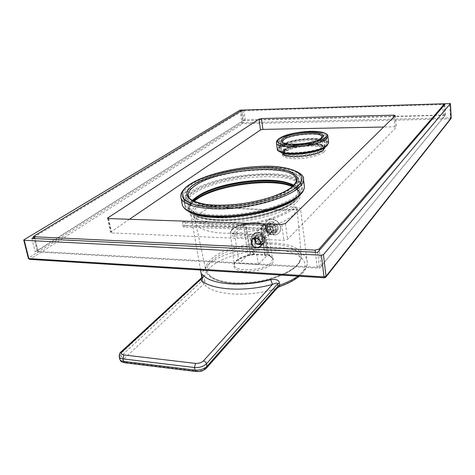 <?xml version="1.0" encoding="UTF-8"?>
<svg xmlns="http://www.w3.org/2000/svg" width="475" height="475" viewBox="0 0 475 475"><rect width="100%" height="100%" fill="white"/><g stroke="black" fill="none" stroke-linecap="round" stroke-linejoin="round"><path stroke-width="0.36" stroke-dasharray="2.38 1.78" d="M197.392 204.701C192.886 208.098 190.701 211.422 190.831 214.676C191.152 222.65 209.618 227.982 234.787 226.219C259.926 224.515 286.36 215.935 295.355 207.053C298.401 207.605 300.099 208.115 300.461 208.59C301.322 210.217 281.265 210.431 260.828 209.606C238.486 208.804 208.917 206.488 197.392 204.701L199.637 204.755C195.13 208.169 193.093 211.494 193.521 214.724C194.542 222.14 212.396 226.902 236.069 225.114C259.706 223.381 284.323 215.335 292.855 206.993L297.006 208.394C294.589 210.211 280.933 209.831 268.09 209.623C253.306 209.095 240.73 208.81 212.052 206.192L199.637 204.755M202.225 277.833L202.023 276.676M266.778 227.323L268.102 223.09C272.674 220.554 275.963 222.098 277.958 227.727L276.86 231.705C272.442 234.187 269.082 232.726 266.778 227.323M276.242 229.395L275.09 233.445C270.613 235.962 267.259 234.478 265.02 228.986L266.416 224.669C271.047 222.08 274.324 223.654 276.242 229.395M297 208.394L301.352 256.423C301.399 259.249 300.194 262.058 297.73 264.86C289.673 274.14 267.069 282.209 245.314 283.433C223.588 284.59 207.023 279.08 205.717 269.865C206.566 278.202 223.185 284.056 245.195 282.762C267.176 281.521 290.077 273.256 297.92 264.189C300.259 261.505 301.405 258.923 301.352 256.423C302.023 236.556 231.307 239.501 211.09 259.338C207.159 262.883 205.366 266.392 205.717 269.865L195.528 221.95C195.273 218.791 197.273 215.555 201.525 212.248L212.052 206.192M296.917 208.287C296.733 210.389 295.498 212.574 293.194 214.848C284.822 223.232 260.674 231.248 237.458 232.91C214.219 234.62 196.632 229.763 195.575 222.282L193.521 214.724M195.528 221.95L195.575 222.282M292.855 206.993L295.355 207.053M252.914 254.22L253.507 253.965L251.204 240.498C250.895 238.379 251.554 236.437 253.193 234.68L253.816 234.098C252.468 235.535 251.94 237.346 252.231 239.537L254.279 253.211L254.072 253.953L253.412 254.202L270.008 255.057L268.808 253.953L266.831 240.166L265.834 241.14L268.001 254.855L268.737 255.71L269.373 255.71L268.066 254.754L268.808 253.953M254.279 253.211L253.341 254.671L252.753 254.843L250.61 240.748C251.073 234.389 254.19 231.735 259.962 232.78C263.833 235.434 265.822 238.313 265.935 241.419L268.007 254.885L268.743 255.71C271.86 257.319 273.155 258.436 272.638 259.071C272.401 257.355 270.91 256.001 268.167 255.022M253.816 234.098C257.486 229.918 266.214 233.961 266.831 240.166M254.303 239.626C253.009 232.797 263.975 233.219 264.729 240.077C265.947 246.923 255.051 246.4 254.303 239.626C256.358 244.803 259.475 246.21 263.655 243.859L264.729 240.077C262.711 234.917 259.611 233.48 255.425 235.754L254.303 239.626M254.072 253.953L252.866 254.921C240.136 256.162 232.317 264.142 234.228 264.468C233.379 272.478 264.023 271.088 271.053 262.687L272.638 259.071L266.962 227.721C265.846 220.899 244.114 220.465 232.518 228.819C230.874 230.482 230.161 231.83 230.399 232.857L232.269 229.603C239.56 222.555 267.033 220.988 266.962 227.721L265.4 230.862C258.602 238.201 229.52 239.786 230.399 232.857L234.228 264.468L236.152 260.733C239.774 257.569 245.361 255.402 252.914 254.238L253.513 254.006M268.001 254.849L265.78 241.27C265.644 235.137 257.147 229.692 253.193 234.68C260.27 228.885 266.178 237.975 265.834 241.14L265.935 241.419M266.902 255.716L262.687 226.569L263.601 225.512L254.303 234.181L232.762 233.32L242.446 224.77L243.657 225.892L248.069 254.737L239.145 263.376L258.299 264.474L266.902 255.716L264.789 255.609L265.258 255.134L250.622 254.374L250.141 254.843L248.069 254.737M250.141 254.843L246.08 228.131C245.593 226.153 244.382 225.037 242.446 224.77L242.945 224.331L264.076 225.067L261.582 226.272L260.87 228.677L264.789 255.609M242.945 224.331C244.874 224.598 246.086 225.714 246.572 227.685L250.622 254.374M265.258 255.134L261.351 228.226L262.058 225.827L264.076 225.067M251.774 242.844L252.712 239.578C256.251 237.654 258.875 238.877 260.591 243.242L259.683 246.442C256.15 248.425 253.513 247.226 251.774 242.844M262.687 226.569L254.303 234.181M258.299 264.474L253.876 234.787L234.519 234.003L232.762 233.32M243.657 225.892L234.519 234.003L239.145 263.376M254.748 240.018L255.692 236.776C259.207 234.858 261.82 236.063 263.518 240.403L262.61 243.586C259.095 245.563 256.476 244.37 254.748 240.018L255.217 243.087L258.056 244.744L260.448 243.325L259.997 240.237L257.147 238.581L254.76 240.012L257.141 237.755L259.522 236.324L262.354 237.975L262.806 241.045L260.419 242.458L257.598 240.813L257.141 237.755M275.476 288.818L278.795 286.627C289.56 282.762 297.196 278.237 301.702 273.066C311.867 261.119 298.068 250.794 274.669 249.791C251.376 248.633 222.276 256.423 210.116 267.508C204.891 272.335 203.252 277.014 205.2 281.538L204.606 283.195L123.963 358.88C122.372 360.668 122.906 361.825 125.566 362.354L196.905 371.088C200.195 371.278 202.831 370.452 204.808 368.606L275.476 288.818C246.982 297.855 210.858 294.838 203.995 283.783L201.56 281.473L121.095 356.161L123.963 358.88M201.798 277.287L202.629 280.113L202.208 280.897L204.606 283.195M201.56 281.473L202.208 280.897L201.828 278.73L201.05 278.267M275.518 288.812L276.978 288.277M250.937 242.802L252.059 238.913C256.268 236.627 259.397 238.082 261.434 243.277L260.359 247.089C256.156 249.446 253.015 248.021 250.937 242.802M260.906 243.253C260.217 237.049 250.283 236.639 251.459 242.826C252.148 248.971 262.022 249.458 260.906 243.253C259.071 238.581 256.257 237.268 252.468 239.329L251.459 242.826C253.329 247.523 256.156 248.811 259.938 246.685L260.906 243.253M261.672 243.046C259.635 237.856 256.512 236.402 252.302 238.688L251.18 242.577C253.252 247.79 256.393 249.215 260.597 246.852L261.672 243.046M264.961 239.845L263.892 243.627C259.706 245.985 256.589 244.572 254.541 239.4L255.663 235.535C259.849 233.255 262.948 234.692 264.961 239.845M264.67 239.596C265.768 245.753 255.966 245.29 255.295 239.198C254.143 233.059 263.999 233.439 264.67 239.596L263.702 243.004C259.944 245.118 257.141 243.847 255.295 239.198L256.304 235.725C260.068 233.67 262.859 234.959 264.67 239.596M259.522 236.324L257.147 238.581M262.354 237.975L259.997 240.237M257.598 240.813L255.217 243.087M260.419 242.458L258.056 244.744M262.806 241.045L260.448 243.325M265.038 226.896C265.691 233.48 274.995 237.643 278.867 233.023C280.202 231.527 280.737 229.668 280.47 227.448C279.864 220.899 270.673 216.701 266.76 221.13C265.323 222.662 264.747 224.586 265.038 226.896M275.488 232.53L275.072 229.556L272.43 232.121C271.213 233.112 269.853 233.065 268.345 231.966L268.512 233.118L272.591 233.278L273.558 234.424L275.488 232.53L271.433 232.37L269.485 234.258L268.512 233.118M271.433 232.37L271.017 229.401C272.513 230.494 273.861 230.541 275.072 229.556M274.704 225.18C275.922 226.599 276.118 227.976 275.28 229.318L278.225 229.425L277.655 225.281L274.704 225.18L272.05 227.727C273.279 229.152 273.475 230.541 272.638 231.889L273.772 231.931L273.19 227.768L272.05 227.727M270.364 224.788C271.569 223.79 272.929 223.838 274.431 224.93L274.016 221.932L269.942 221.801L270.364 224.788L267.686 227.323C268.897 226.326 270.263 226.373 271.777 227.472L271.611 226.314L267.526 226.165L267.686 227.323M270.744 229.152C269.527 227.739 269.337 226.367 270.162 225.025L267.241 224.924L267.823 229.045L270.744 229.152L268.072 231.711C266.849 230.292 266.653 228.908 267.484 227.561L266.35 227.519L266.944 231.669L268.072 231.711M267.027 220.881C265.59 222.413 265.014 224.331 265.305 226.646C265.958 233.225 275.257 237.381 279.122 232.768C280.458 231.272 280.992 229.413 280.731 227.192C280.125 220.649 270.94 216.452 267.027 220.881L266.76 221.13M272.591 233.278L272.43 232.121M269.485 234.258L273.558 234.424M271.017 229.401L268.345 231.966M278.225 229.425L276.302 231.313L273.772 231.931M276.302 231.313L275.72 227.151L273.19 227.768M277.655 225.281L275.72 227.151M275.28 229.318L272.638 231.889M274.016 221.932L272.068 223.778L271.611 226.314M272.068 223.778L267.977 223.642L267.526 226.165M269.942 221.801L267.977 223.642M274.431 224.93L271.777 227.472M267.241 224.924L265.264 226.777L266.35 227.519M265.264 226.777L265.858 230.915L266.944 231.669M267.823 229.045L265.858 230.915M270.162 225.025L267.484 227.561M183.683 227.032L185.167 225.88L185.47 222.858L184.288 220.97L182.798 222.116L182.489 225.15L183.683 227.032L264.355 230.06L268.446 231.325L268.06 233.124L256.488 244.263L259.51 244.399L260.632 241.799L258.721 239.062L255.698 238.931L254.588 241.532L256.488 244.263M185.167 225.88L265.644 228.843C270.376 229.158 272.383 230.345 271.658 232.406L259.51 244.399M182.489 225.15L263.334 228.101L266.522 229.075L266.582 230.001L254.588 241.532M182.798 222.116L263.613 224.912C266.891 225.12 268.28 225.928 267.787 227.329L255.698 238.931M184.288 220.97L264.908 223.707C267.947 223.838 269.919 224.438 270.833 225.5L270.269 228.03L258.721 239.062M185.47 222.858L265.923 225.672C269.414 225.827 271.694 226.522 272.751 227.757L272.87 229.734L272.122 230.696L260.632 241.799M33.767 237.28L242.808 110.705L444.232 104.524M242.808 110.705L244.18 120.092L445.497 115.003L319.592 268.149L35.209 251.833L244.18 120.092M31.878 238.42L35.209 251.833M444.867 104.506L445.497 115.003M317.674 252.35L319.592 268.149M281.622 152.528L279.538 150.201L281.384 147.398C289.869 140.113 327.322 137.637 326.705 144.548L325.209 147.054M192.161 213.097C187.494 210.947 185.06 208.347 184.852 205.307C184.733 201.875 187.156 198.36 192.132 194.762C217.805 174.77 302.45 169.409 302.225 188.812C302.332 191.294 300.93 193.919 298.021 196.692L297.433 197.226M280.28 138.973C288.818 131.884 326.396 129.295 325.749 135.981L324.312 138.35C316.807 145.659 277.157 148.438 278.415 141.692L280.28 138.973M282.15 138.949L280.464 141.413C279.342 147.571 315.459 145.041 322.353 138.379L323.683 136.2C324.294 130.097 289.91 132.466 282.15 138.949M190.487 185.274C216.368 165.781 301.298 160.164 300.996 178.95C301.091 181.355 299.672 183.908 296.738 186.61C287.019 195.688 258.192 204.719 230.779 206.732C203.324 208.804 183.344 203.573 183.112 195.522C183.018 192.197 185.476 188.777 190.487 185.274M192.529 185.297C187.768 188.646 185.428 191.906 185.523 195.077C185.749 202.801 204.909 207.807 231.183 205.829C257.414 203.912 285.042 195.284 294.435 186.58C297.285 183.973 298.662 181.509 298.573 179.188C298.935 161.167 217.253 166.571 192.529 185.297M283.634 150.308L281.972 152.879C280.897 159.303 316.843 156.916 323.671 149.999L324.983 147.737C325.559 141.354 291.317 143.587 283.634 150.308M194.738 198.099C190.024 201.56 187.726 204.945 187.851 208.252C188.142 216.315 207.248 221.659 233.373 219.783C259.457 217.96 286.882 209.16 296.174 200.141C298.989 197.44 300.348 194.881 300.248 192.458C300.497 173.648 219.195 178.719 194.738 198.099C219.195 178.719 300.497 173.648 300.248 192.458C300.348 194.881 298.989 197.44 296.174 200.141C286.882 209.16 259.457 217.96 233.373 219.783C207.248 221.659 188.142 216.315 187.851 208.252C187.726 204.945 190.024 201.56 194.738 198.099M195.753 198.117C219.646 179.134 299.321 174.165 299.042 192.571C299.143 194.952 297.807 197.469 295.028 200.118C285.902 208.941 259.071 217.538 233.569 219.313C208.032 221.148 189.335 215.923 189.044 208.032C188.925 204.802 191.164 201.501 195.753 198.117C181.717 208.074 190.962 218.737 219.017 219.634C246.923 220.685 284.175 210.876 295.028 200.118C306.327 189.377 291.49 180.91 266.226 180.779C241.068 180.518 209.422 188.124 195.753 198.117M284.567 150.302C291.87 143.895 324.514 141.764 323.95 147.844L322.697 150.011C316.172 156.59 281.978 158.858 282.993 152.742L284.567 150.302M29.593 259.362L30.008 259.249L28.666 257.978L241.882 122.865L242.784 123.69L450.306 118.875L324.716 277.649L30.008 259.249L242.784 123.69L243.034 122.615L451.22 117.8M451.012 118.548L450.306 118.875L449.629 103.402M324.716 277.649L325.761 277.246M324.692 139.959C317.134 147.375 277.157 150.153 278.421 143.308L280.298 140.547C288.907 133.362 326.776 130.773 326.135 137.56L324.692 139.959M322.733 139.988L324.069 137.78C324.68 131.575 289.993 133.95 282.168 140.523L280.47 143.028C279.336 149.281 315.786 146.751 322.733 139.988M185.85 196.899C185.749 193.711 188.076 190.433 192.832 187.073C217.52 168.251 299.149 162.895 298.805 181.028C298.9 183.362 297.522 185.844 294.678 188.462C285.297 197.208 257.699 205.859 231.485 207.765C205.23 209.724 186.081 204.678 185.85 196.899L185.523 195.077M183.439 197.345C183.338 194.002 185.79 190.57 190.796 187.043C216.636 167.455 301.512 161.892 301.227 180.791C301.322 183.213 299.903 185.778 296.976 188.492C287.274 197.618 258.477 206.672 231.082 208.667C203.65 210.728 183.677 205.449 183.439 197.345L184.448 203.039C184.722 211.292 204.672 216.725 232.032 214.712C259.356 212.758 288.064 203.621 297.724 194.358C300.633 191.597 302.041 188.991 301.94 186.527C302.183 167.265 217.473 172.686 191.752 192.565C186.77 196.139 184.336 199.631 184.448 203.039C183.356 201.685 185.689 198.497 191.455 193.473C204.547 184.14 233.362 176.457 258.768 175.233C284.543 173.535 303.454 180.66 301.94 186.527L301.227 180.791M129.449 219.278L111.002 231.853L110.556 232.447L111.678 232.934L283.884 240.32L287.583 239.317L396.209 127.306L394.802 126.795L383.669 127.015M243.058 120.793L245.379 120.282L443.329 115.312L444.909 115.663L321.213 266.178L317.211 267.324L38.148 251.417L37.151 250.96L243.058 120.793L241.555 110.527M297.878 276.141L303.596 271.023C306.191 267.942 307.408 264.973 307.242 262.117C307.016 240.083 230.102 243.36 207.812 265.323C203.532 269.218 201.513 273.089 201.762 276.943L202.795 280.547L205.2 281.538M202.19 277.733L202.629 280.119M279.282 286.728L278.795 286.627M296.952 265.181C306.482 254.362 293.894 244.975 272.169 244.108C250.557 243.099 223.476 250.295 212.266 260.401C200.735 270.459 209.333 281.651 233.088 283.266C256.714 285.036 287.791 276.017 296.952 265.181M253.412 254.202L252.753 254.843C232.982 257.444 225.886 270.346 244.88 271.451C252.884 271.611 260.306 270.228 267.134 267.3C274.972 262.687 275.714 258.822 269.373 255.71L270.008 255.057M252.231 239.537L250.61 240.748M233.148 228.594C241.781 220.347 273.582 221.338 264.159 229.752C255.657 238.468 222.437 237.019 233.148 228.594M246.08 228.131L246.572 227.685M261.351 228.226L260.87 228.677M121.042 351.874L120.555 353.715L201.828 278.73L202.243 277.928L202.623 280.113M277.513 287.696L276.076 288.206M195.997 371.515L196.905 371.088M206.482 368.095L204.808 368.606M119.243 356.838L120.555 353.715L121.095 356.161L119.783 359.296M124.616 362.758L125.566 362.354M263.613 224.912L263.334 228.101L264.355 230.06M265.644 228.843L265.923 225.672L264.908 223.707M271.005 233.237L272.122 230.696L270.269 228.03M267.318 227.923L266.214 230.47L268.06 233.124M322.81 151.002L324.063 148.835C324.621 142.732 291.988 144.851 284.691 151.276L283.118 153.728C282.108 159.861 316.291 157.611 322.81 151.002M323.897 151.994C333.901 143.682 293.152 144.186 283.89 152.255C280.078 156.168 284.002 158.341 295.658 158.775C306.559 158.775 320.025 155.515 323.897 151.994M195.112 200.29C180.773 210.508 190.16 221.516 218.833 222.484C247.35 223.606 285.433 213.524 296.471 202.463C307.96 191.419 292.748 182.709 266.98 182.554C241.324 182.263 209.077 190.03 195.112 200.29M28.369 258.394L28.666 257.978L24.065 239.727M241.169 109.897L243.034 122.615L241.882 122.865L240.012 110.147M193.545 201.174C190.552 203.912 189.121 206.578 189.246 209.16C189.537 217.081 208.228 222.336 233.759 220.507C259.243 218.743 286.063 210.128 295.183 201.281C297.95 198.621 299.286 196.098 299.185 193.705C298.983 190.754 296.792 188.278 292.612 186.289M285.238 149.708C292.238 143.569 323.612 141.514 323.059 147.339L321.848 149.417C315.566 155.723 282.762 157.902 283.729 152.042L285.238 149.708M321.89 137.002L320.661 139.009C314.462 144.982 282.203 147.404 282.411 141.96L283.729 152.042L285.071 150.183C292.19 143.349 326.052 142.928 323.059 147.339L321.89 137.002M284.751 150.302C293.491 142.72 332.001 142.221 322.501 150.011C318.832 153.306 306.143 156.364 295.872 156.376C284.881 155.996 281.176 153.965 284.751 150.302M276.486 142.88L278.487 139.591C287.814 131.878 328.558 129.081 327.887 136.367M277.329 149.209L279.318 145.855C288.42 138.142 328.16 135.28 328.563 142.47M278.938 151.086C277.394 149.708 277.733 148.158 279.953 146.437C290.801 137.275 338.022 136.503 326.545 145.973M325.957 145.979C321.581 149.904 306.215 153.597 293.793 153.627C280.547 153.182 276.118 150.783 280.511 146.431C291.086 137.489 337.185 136.741 325.957 145.979M325.298 145.386C317.781 152.926 277.887 155.634 279.128 148.651L280.992 145.837C289.566 138.528 327.364 136.01 326.735 142.939L325.298 145.386M283.367 149.726C291.139 142.957 325.702 140.695 325.12 147.119L323.796 149.399C316.908 156.37 280.6 158.787 281.687 152.315L283.367 149.726M284.008 150.308C293.105 142.429 333.129 141.9 323.279 150.005C319.473 153.437 306.256 156.625 295.557 156.637C284.121 156.233 280.274 154.12 284.008 150.308M304.238 185.303C301.376 166.262 216.018 172.372 189.715 192.529C184.484 196.264 181.925 199.922 182.044 203.49L182.269 204.796M303.388 178.469C300.663 159.832 215.027 166.096 188.563 185.909C183.303 189.584 180.72 193.165 180.827 196.656L181.058 197.968M188.237 196.401C190.006 203.431 208.958 207.623 233.546 205.509C258.109 203.442 283.391 195.385 292.232 187.257C294.993 184.739 296.329 182.358 296.246 180.114L297.694 191.55C297.558 189.252 296.133 187.239 293.413 185.517M192.547 200.676C190.772 202.736 189.941 204.743 190.047 206.678C190.327 214.379 208.614 219.45 233.581 217.657C258.513 215.917 284.768 207.539 293.74 198.936C296.471 196.341 297.795 193.877 297.694 191.55C298.395 190.499 296.869 188.581 293.123 185.808M393.989 116.88L394.802 126.795M395.259 115.633L396.209 127.306M285.457 223.47L287.583 239.317M281.728 224.461L283.884 240.32M108.633 218.571L111.678 232.934M108.169 218.53L111.002 231.853M245.379 120.282L243.889 110.028M37.745 250.236L34.141 235.648M38.148 251.417L34.972 238.575M317.211 267.324L315.364 252.237M321.213 266.178L319.319 250.438M444.861 115.775L444.226 105.248M443.329 115.312L442.635 103.853M200.551 270.055L190.831 214.676M299.298 276.23C304.713 271.961 307.361 267.253 307.242 262.117L300.461 208.59M276.86 231.705L275.09 233.445M268.102 223.09L266.416 224.669M262.058 225.827L261.582 226.272M252.712 239.578L255.692 236.776M259.683 246.442L262.61 243.586M252.059 238.913L255.425 235.754M260.359 247.089L263.655 243.859M260.597 246.852L263.892 243.627M252.302 238.688L255.663 235.535M263.702 243.004L259.938 246.685M256.304 235.725L252.468 239.329M271.658 232.406L272.87 229.734M266.522 229.075L268.446 231.325M266.582 230.001L267.787 227.329M270.833 225.5L272.751 227.757M325.749 135.981L326.705 144.548M278.415 141.692L279.538 150.201M280.464 141.413L281.972 152.879M323.683 136.2L324.983 147.737M298.573 179.188L298.805 181.028M323.95 147.844L324.063 148.835C324.324 148.847 324.52 146.472 312.764 145.819C302.332 145.588 288.562 148.722 284.418 152.065L283.118 153.728L282.993 152.742M194.032 201.394C192.428 202.528 188.919 206.459 189.246 209.16L189.044 208.032M299.042 192.571L299.185 193.705C300.271 192.375 297.95 190.018 292.214 186.639M300.996 178.95L302.225 188.812M183.112 195.522L184.852 205.307M326.135 137.56L326.735 142.939C326.842 140.535 320.779 139.317 308.548 139.282C295.913 140.25 286.668 142.595 280.82 146.318L279.128 148.651L278.421 143.308M280.47 143.028L281.687 152.315C279.478 158.988 316.089 157.302 323.641 149.863L325.12 147.119L324.069 137.78M188.254 196.442L190.047 206.678C190.101 204.713 191.057 202.772 192.909 200.866M395.331 115.49L396.281 127.157M107.522 218.185L110.556 232.447M37.151 250.96L34.075 238.527M444.909 115.663L444.273 105.189"/><path stroke-width="0.71" d="M202.023 276.676C201.626 274.663 202.053 274.194 203.306 275.262C203.448 277.293 202.516 278.706 200.509 279.502L122.354 351.536C120.751 353.299 121.279 354.445 123.951 354.962L195.474 363.393C198.776 363.571 201.424 362.752 203.413 360.935L272.448 284.406L270.732 279.674C276.189 278.973 279.051 280.048 279.306 282.898L279.627 285.178C287.048 282.56 293.128 279.549 297.878 276.141M202.225 277.833L202.041 276.634L200.509 279.502C209.095 289.726 243.586 292.505 272.448 284.406C275.821 282.916 277.56 282.732 277.673 283.86L206.459 363.803C206.019 362.223 205.004 361.267 203.413 360.935M279.306 282.898L277.673 283.86L277.994 286.116L279.627 285.178L279.282 286.728C287.642 283.765 294.31 280.268 299.298 276.23M276.978 288.277L277.994 286.116L277.513 287.696M24.065 239.727L23.75 240.089L24.237 240.303L321.409 255.223L323.451 254.648L450.425 103.562L240.012 110.147L24.065 239.727M444.232 104.524L444.867 104.506L317.674 252.35L31.878 238.42L33.767 237.28M325.209 147.054C319.117 153.033 288.895 156.809 281.622 152.528M297.433 197.226C281.657 213.417 212.277 223.933 192.161 213.097M451.012 118.548L450.401 103.615M325.761 277.246L326.028 276.313L323.451 254.648M324.716 277.649L324.009 276.901L321.409 255.223M451.22 117.8L451.06 118.489L325.826 277.163L324.461 277.804L29.593 259.362L28.85 258.584L24.237 240.303M243.889 110.028L241.555 110.527L33.535 236.342L34.527 236.776L315.109 250.123L319.147 248.995L444.214 104.179L442.635 103.853L243.889 110.028M261.44 118.578L258.994 119.118L107.504 218.114L108.633 218.571L281.728 224.461L285.457 223.47L395.259 115.633L393.846 115.152L261.44 118.578L262.936 129.39L260.502 129.942L129.449 219.278M383.669 127.015L262.936 129.39M200.551 270.055L201.798 277.287M270.732 279.674C243.723 287.197 211.47 284.715 203.306 275.262M119.243 356.838L119.7 358.91C119.914 360.216 121.173 361.036 123.476 361.362L195.023 370.084L196.044 371.521C199.732 371.456 202.32 371.848 206.578 367.988L206.922 366.362L206.459 363.803C203.484 366.552 199.512 367.787 194.548 367.513L195.023 370.084C199.987 370.363 203.953 369.122 206.922 366.362L277.436 286.728M277.067 288.177L206.482 368.095M122.354 351.536L120.947 351.963C120.05 352.26 119.457 353.756 119.16 356.452C119.373 357.752 120.632 358.566 122.936 358.886L123.476 361.362L124.616 362.758L195.997 371.515M123.951 354.962L122.936 358.886L194.548 367.513L195.474 363.393M450.425 103.562L451.226 117.907L326.028 276.313L324.009 276.901L28.85 258.584L28.357 258.353L23.762 240.124M292.612 186.289C273.422 176.421 215.228 184.241 195.943 199.215L193.545 201.174M320.94 138.213C315.566 143.943 282.334 146.496 282.387 141.764L283.913 139.513C290.973 133.57 322.466 131.403 321.89 137.002L321.005 138.16M321.522 137.988C317.745 141.229 304.724 144.305 294.191 144.388C282.934 144.091 279.152 142.138 282.845 138.54C291.852 131.1 331.283 130.328 321.522 137.988M325.25 137.934C320.815 141.793 305.253 145.475 292.683 145.57C279.288 145.196 274.829 142.868 279.294 138.593C290.023 129.8 336.633 128.85 325.25 137.934M328.563 142.47L327.887 136.367L326.343 138.932C318.244 146.9 275.055 149.916 276.444 142.565C276.135 141.669 276.919 140.404 278.789 138.771M277.329 149.209C280.119 157.718 319.259 153.152 326.901 145.831L328.593 142.743L327.061 145.368C319.01 153.502 275.928 156.429 277.287 148.901L276.486 142.88M326.545 145.973C319.782 152.855 283.985 156.655 278.938 151.086M181.058 197.968L182.044 203.49C182.323 212.076 203.092 217.746 231.64 215.638C260.146 213.59 290.041 204.036 300.028 194.394C303.014 191.544 304.463 188.848 304.356 186.301L304.238 185.303M188.872 184.983C181.385 190.41 180.476 194.572 180.827 196.656C181.064 205.052 201.863 210.532 230.494 208.365C259.089 206.263 289.097 196.816 299.137 187.346C302.147 184.549 303.602 181.901 303.507 179.413L303.388 178.469M189.388 184.817C173.862 195.237 183.546 206.37 214.332 207.142C244.963 208.074 286.057 197.458 297.831 186.152C310.098 174.859 293.704 166.268 266.243 166.351C238.895 166.297 204.517 174.355 189.388 184.817M293.229 186.099C304.653 175.738 289.786 167.74 264.403 167.794C239.133 167.723 207.29 175.21 193.473 184.864C179.289 194.489 188.48 204.63 216.677 205.301C244.72 206.12 282.245 196.466 293.229 186.099M292.582 186.313C295.492 183.237 296.715 181.171 296.246 180.114C296.643 162.824 218.257 167.996 194.691 185.992C190.172 189.187 187.963 192.298 188.053 195.32L188.237 196.401M293.413 185.517C277.287 174.373 216.268 181.741 196.585 197.042L192.547 200.676M393.846 115.152L393.989 116.88M107.956 217.544L108.169 218.53M258.994 119.118L260.502 129.942M34.972 238.575L34.527 236.776M315.364 252.237L315.109 250.123M319.319 250.438L319.147 248.995M444.226 105.248L444.167 104.286M277.044 288.2L279.282 286.728M124.616 362.758C120.709 361.552 121.529 362.271 119.783 359.296M201.05 278.267L121.042 351.874M28.369 258.394L29.593 259.362M292.214 186.639C272.282 177.306 214.504 185.369 195.658 200.112L194.032 201.394M278.849 138.73C285.255 134.799 294.91 132.359 307.818 131.409C312.295 131.088 316.997 131.338 321.931 132.151C326.153 133.344 328.136 134.746 327.887 136.367M188.937 184.935C203.407 174.996 234.359 167.277 260.918 166.381C288.248 164.938 305.294 173.399 303.507 179.413L304.356 186.301C304.451 189.293 302.919 192.28 299.761 195.249C288.919 205.776 255.936 215.602 226.486 216.778C214.011 217.128 203.638 216.25 195.368 214.136C185.297 210.989 183.124 207.296 182.269 204.796M292.511 186.378C284.727 193.491 263.227 201.026 240.576 203.882C227.365 205.449 215.775 205.61 205.817 204.375C197.784 202.878 192.31 200.86 189.388 198.33L188.053 195.32L188.254 196.442M293.123 185.808C276.23 175.263 215.507 182.857 196.294 197.938L192.909 200.866M34.075 238.527L33.553 236.419M444.273 105.189L444.214 104.179"/></g></svg>
